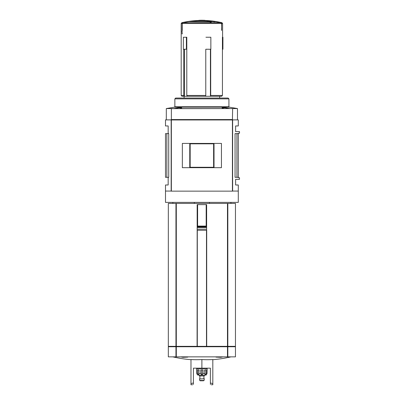 <?xml version="1.0" encoding="UTF-8"?>
<svg xmlns="http://www.w3.org/2000/svg" width="405" height="405" viewBox="0 0 405 405"><rect width="100%" height="100%" fill="white"/><g stroke="black" fill="none" stroke-linecap="round" stroke-linejoin="round"><path stroke-width="0.61" d="M223.099 356.851L220.816 357.301L215.961 357.099L216.108 356.851M187.677 356.851L187.824 357.099L182.974 357.301L180.686 356.851M190.978 359.549A128.937 111.664 -90 0 0 201.892 359.549A128.937 111.664 90 0 0 212.812 359.549L212.812 383.596L210.387 382.993L210.387 368.17L193.403 368.17L193.403 382.993L190.978 383.596L190.978 359.549M192.593 384.75L190.978 384.75L190.978 383.596M201.892 368.17L201.892 359.549M211.192 384.75L212.812 384.75L212.812 383.596M193.403 384.34C192.329 384.882 192.329 384.882 193.403 384.34L193.403 382.993M210.387 382.993L210.387 384.34C211.461 384.882 211.461 384.882 210.387 384.34C211.461 384.882 211.461 384.882 210.387 384.34M206.626 230.278L206.626 229.159L197.164 229.159L197.164 230.278L206.697 230.278L206.697 346.336L227.772 346.336L227.772 203.431L227.478 203.431L227.478 346.336M176.013 203.431L176.013 346.336L168.328 346.336L168.328 203.431L227.478 203.431M176.013 346.336L206.697 346.336M197.164 230.278L197.088 346.336M171.163 191.059L165.498 191.059L165.498 202.378L238.287 202.378L238.287 191.059L232.627 191.059M227.828 203.431L227.828 346.336L235.457 346.336L235.457 203.431L227.772 203.431M222.436 49.243L222.922 49.243L222.922 37.235L222.436 37.235L222.436 95.464L210.701 95.464L210.701 49.243M221.631 23.495L222.598 23.495L221.97 22.705L220.973 22.705L221.631 23.495L221.525 30.35M220.867 22.705L182.923 22.705A88.72 88.72 0 0 1 220.867 22.705L221.525 23.495L221.631 30.35M182.923 22.705L182.26 23.495L182.26 30.4L181.966 31.357L182.26 33.919M220.973 22.705A88.741 88.741 0 0 0 182.812 22.705L182.154 23.495L182.078 33.919M183.754 49.243L183.754 95.464L181.192 95.464L181.192 23.495L181.815 22.705L182.812 22.705M186.401 37.235L183.359 37.235L183.359 49.243L186.401 49.243L186.401 37.235L186.796 37.235L186.796 95.464L205.78 95.464L205.527 96.274L210.423 96.274L210.423 49.243M205.78 49.243L205.78 95.464M200.404 20.341L200.404 20.503A88.882 88.882 0 0 0 199.832 20.513A88.867 62.836 -90 0 0 198.779 20.508L198.779 20.346A89.125 63.018 -90 0 1 199.832 20.29A89.11 89.11 0 0 1 200.404 20.28A89.125 63.018 90 0 0 199.554 20.316A89.044 62.967 90 0 1 200.404 20.341A89.044 89.044 0 0 0 199.832 20.351A89.029 62.952 -90 0 0 198.779 20.346M205.006 20.346L205.006 20.508A88.867 62.836 90 0 0 203.958 20.513A88.882 88.882 0 0 0 203.386 20.503L203.386 20.341A89.044 62.967 -90 0 1 204.231 20.326A89.075 89.075 0 0 0 199.554 20.326A89.09 89.09 0 0 1 204.231 20.316A89.125 63.018 -90 0 0 203.386 20.28A89.11 89.11 0 0 1 203.958 20.29A89.125 63.018 90 0 1 205.006 20.346A89.029 62.952 90 0 0 203.958 20.351A89.044 89.044 0 0 0 203.386 20.341M203.386 20.473A88.913 88.913 0 0 0 200.404 20.473M210.362 21.779L189.707 21.612A88.604 88.604 0 0 1 190.861 21.46L210.073 21.46A88.563 86.29 -90 0 0 207.421 21.171A88.244 69.538 -90 0 1 208.322 21.141A88.66 86.386 90 0 1 211.567 21.536A88.442 10.778 90 0 0 211.121 22.042A87.353 68.835 90 0 0 210.129 22.083A88.548 10.793 -90 0 1 210.509 21.612L189.707 21.612M208.666 21.46A88.401 86.133 -90 0 0 207.421 21.333L207.421 21.171M211.567 21.536L211.567 21.698A88.275 10.758 90 0 0 211.121 22.209A87.191 68.708 90 0 0 210.129 22.245L210.129 22.083M214.913 21.754L214.913 21.916A88.422 88.422 0 0 0 212.164 21.551L212.164 21.343A88.629 88.629 0 0 1 214.913 21.708L214.913 21.754A88.584 88.584 0 0 0 212.164 21.384M183.754 95.464L184.412 96.274L187.454 96.274L186.796 95.464M184.477 96.274L184.477 49.243M210.423 96.274L210.701 95.464M222.436 95.464L221.707 96.182M221.621 96.274L210.448 96.274M205.527 96.274L187.454 96.274M184.412 96.274L181.997 96.274L181.192 95.464M223.737 108.565L222.036 107.867L225.058 107.705L229.984 108.565M173.806 108.565L178.727 107.705L181.754 107.867L180.048 108.565M228.926 98.861L174.859 98.861L175.669 98.05L228.116 98.05L228.926 98.861L228.926 106.753L229.27 107.153L237.477 108.565L171.361 108.646L171.361 119.561L171.366 108.565L166.308 108.565L166.308 119.885M232.424 119.885L232.627 108.646L232.424 119.561L171.361 119.561L171.366 119.885M165.498 191.059L165.498 184.989L168.171 184.989L168.171 177.309M232.222 119.885L238.287 119.885L238.287 125.955L235.619 125.955L235.619 131.615L239.502 131.615L239.502 133.23L238.287 133.23L238.287 177.714L239.502 177.714L239.502 179.329L235.619 179.329L235.619 184.989L238.287 184.989L238.287 191.059M168.171 133.635L168.171 125.955L165.498 125.955L165.498 119.885L171.568 119.885M232.627 119.885L232.627 191.135L171.163 191.135L171.163 119.885M166.865 133.635L168.733 133.635L168.733 177.309L165.498 177.309L165.498 133.635L166.865 133.635L166.865 177.309M238.287 133.635L235.052 133.635L235.052 177.309L238.287 177.309M236.92 133.635L236.92 177.309M171.366 108.565L232.424 108.565M200.404 20.296L200.399 20.26A89.125 89.125 0 0 1 201.892 20.25L203.391 20.27A89.12 89.12 0 0 0 200.399 20.27M222.922 37.235L222.922 49.243M205.932 37.235L210.853 37.235L210.853 49.243L205.932 49.243M186.401 49.243L186.796 49.243M230.926 203.431L230.926 202.378M206.626 229.159L206.626 204.641L197.164 204.641L197.164 226.076L206.626 226.076M197.164 229.159L197.164 227.483L206.626 227.483M197.164 227.483L197.164 227.013L206.626 227.013M197.164 227.013L197.164 226.542L206.626 226.542M197.164 226.542L197.164 226.076M194.324 202.378L194.324 203.431M209.466 202.378L209.466 203.431M227.367 346.336L227.367 346.741M176.418 346.336L176.418 346.741M176.013 346.741L176.013 356.851L168.328 356.851L168.328 346.741L227.772 346.741L227.772 356.851L235.457 356.851L235.457 346.741L227.772 346.741M176.013 356.851L227.772 356.851M205.532 375.126L206.342 374.908L207.016 373.506L207.152 368.656L196.638 368.656L196.769 373.506L197.448 374.908L199.468 375.126L199.468 375.936L204.317 375.936L204.317 375.126L205.532 375.126L198.253 375.126M197.443 369.871L197.443 373.506L198.749 374.908L199.098 369.871L197.443 369.871M200.723 369.871L200.723 373.506L201.892 374.908L203.067 373.506L203.067 369.871L200.723 369.871M204.687 369.871L205.036 374.908L206.347 373.506L206.347 369.871L204.687 369.871M204.317 375.126L199.468 375.126M204.317 378.766L199.468 378.928L204.317 378.766M203.107 380.786L200.136 380.786L203.107 380.786M198.749 369.871L198.749 374.908M201.892 369.871L201.892 374.908M205.036 369.871L205.036 374.908M171.163 119.966L232.627 119.966M182.351 143.421L182.351 167.685L221.439 167.685L221.439 143.421L182.351 143.421M214.022 143.421L214.022 167.685M189.763 143.421L189.763 167.685M232.222 119.966L232.222 119.561M171.568 119.966L171.568 119.561M190.168 143.421L190.168 167.28L213.622 167.28L213.622 167.685M190.168 167.685L190.168 167.28M213.622 143.421L213.622 167.28M190.168 143.826L213.622 143.826M176.307 203.431L176.307 346.336M221.525 23.495L182.26 23.495M182.154 23.495L181.192 23.495M229.27 107.153L174.514 107.153L166.308 108.565M228.926 106.753L174.859 106.753L174.859 98.861M175.957 203.431L175.957 346.336M197.605 226.076L197.605 204.641M206.18 226.076L206.18 204.641M176.362 346.336L176.362 346.741M227.423 346.336L227.423 346.741M227.261 346.336L227.261 346.741M176.529 346.336L176.529 346.741M176.307 346.741L176.307 356.851M175.957 346.741L175.957 356.851M227.828 346.741L227.828 356.851M227.478 346.741L227.478 356.851M197.301 230.278L197.301 346.336M206.484 230.278L206.484 346.336M197.443 373.506L196.769 373.506M200.723 373.506L199.098 373.506M204.687 373.506L203.067 373.506M207.016 373.506L206.347 373.506M204.317 378.928L204.049 380.452L199.736 380.452L199.468 378.928M171.361 119.966L171.361 191.135M232.424 119.966L232.424 191.135M232.019 119.966L232.019 119.561M171.771 119.966L171.771 119.561M212.812 359.701A129.397 129.397 0 0 0 230.997 356.851M172.788 356.851A129.397 129.397 0 0 0 190.978 359.701M222.598 23.495L222.598 37.235M198.779 20.468A88.963 88.963 0 0 0 181.815 22.705M221.97 22.705A88.963 88.963 0 0 0 205.006 20.468M237.477 108.565L237.477 119.885M174.514 107.153L174.859 106.753M184.103 96.274L184.103 98.05M219.687 96.274L219.687 98.05M172.859 203.431L172.859 202.378M168.733 346.336L168.733 346.741M235.052 346.336L235.052 346.741M198.253 368.17L198.253 368.656M205.532 368.17L205.532 368.656M199.873 375.936L199.873 378.766M203.917 375.936L203.917 378.766M204.049 380.452L203.654 380.786M199.736 380.452L200.136 380.786"/></g></svg>
